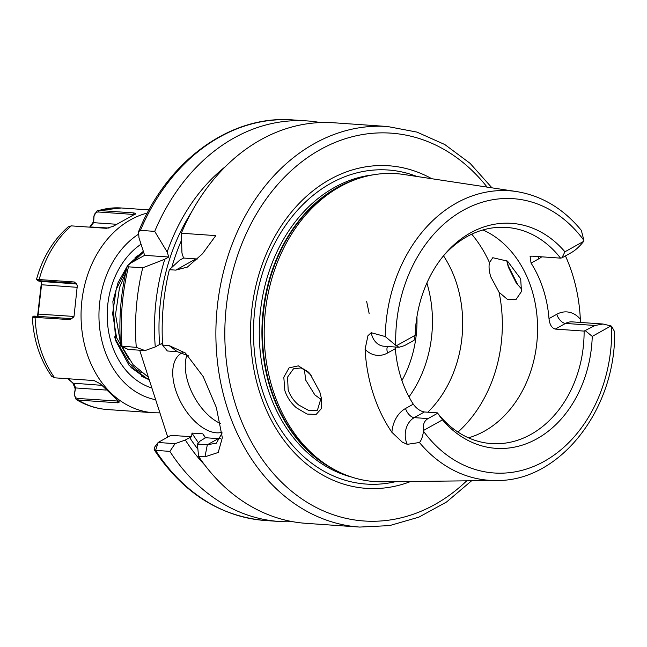 <?xml version="1.0" encoding="UTF-8"?>
<svg xmlns="http://www.w3.org/2000/svg" width="647" height="647" viewBox="0 0 647 647"><rect width="100%" height="100%" fill="white"/><g stroke="black" fill="none" stroke-linecap="round" stroke-linejoin="round"><path stroke-width="0.97" d="M309.007 372.712L301.073 367.917L293.495 368.806L287.551 377.104L288.166 389.874C290.212 395.827 293.689 400.849 298.607 404.941L309.007 410.619L317.442 410.19L321.252 397.46M319.804 391.896L321.43 398.406L321.187 408.823L316.132 414.444L307.074 414.064L296.472 407.836C291.045 403.162 287.171 397.444 284.858 390.683L283.807 377.241L289.096 367.868L298.324 365.862L308.376 372.049L309.913 373.723L319.804 391.896M521.886 289.08L516.484 283.475L508.34 267.13L506.674 260.547M506.892 260.692L508.356 266.087L517.657 284.526L520.956 288.344M391.896 432.317A27.918 21.901 -86 0 1 405.507 408.5L413.271 404.165C416.571 408.661 420.275 411.257 424.4 411.969L414.234 417.638A18.359 14.404 94 0 0 406.276 441.844A18.359 14.404 94 0 0 407.27 444.327L402.337 442.168L391.896 432.317A146.675 115.077 -86 0 1 373.222 393.748A146.675 115.077 -86 0 1 365.078 349.299L367.949 335.696L371.216 332.712A18.359 14.404 94 0 0 371.888 335.372A18.359 14.404 94 0 0 383.986 346.234L399.029 347.277L396.409 345.741A18.359 14.404 -86 0 1 395.746 345.304L385.224 336.553L371.216 332.712M407.27 444.327L419.442 442.508C421.31 440.453 422.669 436.701 423.502 431.258A18.359 14.404 -86 0 1 423.728 430.336C422.653 424.869 424.092 420.962 428.031 418.593L437.615 413.255L442.491 419.871L423.728 430.336M182.333 352.72A44.611 24.626 -119.1 0 0 181.572 353.108A44.611 24.626 -119.1 0 0 175.701 390.157A44.611 24.626 -119.1 0 0 222.01 432.285M187.015 354.936A44.611 24.626 -119.1 0 0 188.237 383.17A44.611 24.626 -119.1 0 0 220.651 423.615M205.431 437.914A175.272 137.512 -86 0 1 202.81 433.838L205.552 437.736L218.33 438.626A50.984 28.144 -119.1 0 0 220.562 438.658M471.59 480.786L446.559 501.999L418.916 517.131L389.607 525.599L359.692 527.07A200.764 157.512 -86 0 1 227.388 408.306A200.764 157.512 -86 0 1 387.537 126.513L333.836 122.776A200.764 157.512 94 0 0 181.338 233.227L181.953 253.05L183.562 258.04L179.583 260.264L169.36 269.678A200.764 157.512 94 0 0 162.615 345.077L169.013 345.522L185.398 353.036L203.182 376.546L216.349 407.537L222.333 437.744L218.217 452.479L204.962 456.814L198.564 456.37L197.424 444.068L207.331 444.756L216.341 443.179L222.083 433.037M321.494 399.765L314.871 394.913L305.699 380.096L304.349 369.219M489.48 262.633C488.622 266.459 489.067 271.214 490.806 276.908L499.047 292.242L507.644 299.577L516.063 299.456L521.482 291.465L520.665 278.8L507.523 261.137L492.788 257.708L489.48 262.633A127.467 100.01 94 0 0 471.72 234.182M413.271 404.165A108.348 85.008 -86 0 1 401.14 378.18A108.348 85.008 -86 0 1 395.341 348.66L387.577 352.995A27.918 21.901 -86 0 1 365.078 349.299M395.309 347.018L395.341 348.66M541.749 256.827A27.918 21.901 -86 0 1 538.83 258.784L531.066 263.111L530.095 256.422L531.769 256.131L560.545 258.137A108.348 85.008 94 0 0 506.488 227.42A108.348 85.008 94 0 0 443.357 255.994M531.066 263.111A108.348 85.008 -86 0 1 543.197 289.096A108.348 85.008 -86 0 1 548.996 318.615L556.76 314.288A27.918 21.901 -86 0 1 580.327 319.181L580.594 322.457M468.485 437.825A108.348 85.008 94 0 0 531.357 288.279A108.348 85.008 94 0 0 482.937 229.944M427.829 412.212A108.348 85.008 94 0 0 456.475 283.071A108.348 85.008 94 0 0 443.51 255.816M366.679 301.567L369.146 313.504M125.631 273.115L119.525 287.527L115.53 314.482L120.374 342.457M122.04 346.727L133.177 364.803L148.381 377.185M131.001 367.504L145.227 377.783L149.125 379.474M141.192 376.053L149.222 379.781M143.569 252.039L133.525 261.534M410.74 481.473A161.685 126.861 -86 0 1 259.795 392.713A161.685 126.861 -86 0 1 290.285 213.494A161.685 126.861 -86 0 1 431.784 178.726M602.988 324.01L572.174 321.874A18.359 14.404 94 0 0 565.494 323.427L555.328 329.088L584.112 331.094L595.054 325.481L602.988 324.01L611.003 325.926A18.359 14.404 -86 0 1 611.666 326.363L614.65 331.782C615.863 409.478 559.728 481.611 496.37 480.503L382.417 481.797A154.334 121.086 -86 0 1 334.41 469.609A154.334 121.086 -86 0 1 273.034 390.278A154.334 121.086 -86 0 1 354.556 179.923A154.334 121.086 -86 0 1 403.785 174.488L516.46 191.544A145.122 113.856 -86 0 0 385.224 336.553M565.429 255.905A147.953 116.08 -86 0 1 572.045 273.018A147.953 116.08 -86 0 1 580.327 319.181M198.564 456.37A200.764 157.512 94 0 0 305.991 523.334L359.692 527.07M164.322 347.213A175.272 137.512 94 0 0 164.354 347.576L161.613 343.686L159.615 344.511A178.459 140.011 -86 0 1 191.472 212.2M396.409 345.741L415.164 335.283A112.764 88.469 -86 0 1 444.562 254.538A112.764 88.469 -86 0 1 564.92 251.796L583.683 241.339C579.639 246.442 575.579 250.171 571.495 252.524L561.911 257.87L564.92 251.796M516.46 191.544C541.774 195.685 563.4 208.625 581.329 230.364L583.909 240.409A18.359 14.404 -86 0 1 583.683 241.339M561.911 257.87L560.545 258.137M415.164 335.283L414.056 340.298L404.472 345.635L399.029 347.277M169.36 269.678L175.758 270.123L187.387 267.082L202.422 253.859L215.774 235.621L181.338 233.227M188.447 355.858L177.262 351.669L167.355 350.981L162.615 345.077M320.475 122.574A200.764 157.512 94 0 0 307.212 120.924A200.764 157.512 94 0 0 154.714 231.375L140.431 230.381L138.579 231.658L138.951 237.724L144.637 255.339L130.581 263.167L127.297 265.966L128.454 266.831L142.728 267.826A200.764 157.512 94 0 0 136.274 347.366L145.025 350.585L155.272 346.929L159.615 344.511M142.728 267.826L164.799 259.237A184.177 144.499 94 0 0 155.272 346.929M127.297 265.966C120.811 292.266 118.587 318.947 120.625 346.024L136.274 347.366M202.81 433.838L191.973 433.086A175.272 137.512 94 0 0 198.524 442.839M164.799 259.237L168.786 257.013L167.169 252.023L154.714 231.375M225.488 166.538A184.177 144.499 94 0 0 167.169 252.023M197.885 449.155A178.459 140.011 -86 0 1 189.676 437.598L185.341 440.017L175.094 443.672L169.862 451.371A200.764 157.512 94 0 0 279.358 521.482A200.764 157.512 94 0 0 292.727 521.692M169.862 451.371L155.587 450.377L154.148 449.705L154.868 446.834L158.151 442.467M197.424 444.068L200.117 441.044L205.552 437.736M185.341 440.017A184.177 144.499 94 0 0 204.735 464.999M167.743 437.105L139.671 350.213M189.676 437.598L191.674 436.765L191.973 433.086M611.003 325.926L592.248 336.383A112.764 88.469 -86 0 1 536.953 438.771A112.764 88.469 -86 0 1 442.491 419.871M311.231 375.341A60.551 47.506 -86 0 1 305.877 370.149M409.009 396.862A108.348 85.008 94 0 0 414.42 388.661A108.348 85.008 94 0 0 426.883 283.038M555.328 329.088C551.754 328.094 549.643 324.6 548.996 318.615M424.4 411.969L437.404 412.875A108.348 85.008 94 0 0 491.461 443.591A108.348 85.008 94 0 0 584.112 331.094M592.248 336.383L585.47 330.827M158.2 442.427L170.937 435.326L191.674 436.765M279.358 521.482L265.076 520.487A200.764 157.512 94 0 1 155.587 450.377L158.175 442.491L175.094 443.672M145.025 350.585L128.106 349.404L121.992 346.38A200.764 157.512 94 0 1 128.454 266.831M168.786 257.013L144.637 255.339M175.758 270.123L195.887 258.897L183.562 258.04M195.887 258.897A50.984 28.144 -119.1 0 0 197.747 258.946M135.53 259.269L132.255 262.237M126.634 268.707L116.185 289.452L112.627 313.722L116.614 337.734L129.222 359.732M77.365 285.481L75.133 283.2L39.977 280.758C37.389 280.588 36.855 280.644 38.367 280.944L41.4 281.647M76.669 283.936L41.133 281.461L41.731 283.24L37.93 316.351M68.194 378.762L74.494 384.666L75.521 387.933L74.656 393.295C74.251 396.441 75.367 398.172 78.004 398.487L118.983 401.116M141.596 372.769L137.641 370.391L129.481 363.404L115.239 338.882L114.584 336.812M149.4 380.315L129.036 365.304L115.732 340.767L112.869 301.575L118.061 282.642L127.216 266.281M143.529 251.893L135.094 257.538M33.644 316.165L32.35 317.095C33.434 339.529 39.863 359.255 51.647 376.287L54.647 377.816L94.139 380.565L100.325 383.817L119.412 402.013L117.608 402.814L78.117 400.072L76.128 399.482L74.348 394.306L75.222 388.944L72.949 383.153L67.967 378.746M38.367 280.944L36.467 279.536C42.378 257.935 52.973 240.36 68.242 226.822L71.291 225.876A101.021 79.257 94 0 0 39.184 279.553L74.34 281.995L77.357 285.27L74.098 315.752L73.855 316.917L70.224 319.626L33.288 317.281M37.389 279.86C35.731 279.464 36.329 279.358 39.184 279.553L39.977 280.758M89.642 227.146L93.54 221.703L93.888 215.969L97.268 210.655L98.878 210.493L134.034 212.936L135.708 213.704L134.819 214.246L113.209 226.288L106.448 228.318L71.291 225.876M37.542 316.318L41.157 284.729L41.076 281.453M128.688 264.38L143.335 251.295M101.692 385.329L72.949 383.153M106.189 390.06L75.521 387.933L75.222 388.944M74.656 393.295L74.348 394.306M117.325 400.169L117.608 402.814M134.471 214.804C135.53 214.359 135.231 214.238 133.589 214.448L98.433 212.006C95.764 211.957 94.276 213.607 93.977 216.947L93.621 222.681L89.763 227.162M90.062 226.935L109.02 228.051M93.54 221.703L93.621 222.681L116.242 224.25M93.888 215.969L93.977 216.947M134.034 212.936L133.452 214.82M34.485 316.407C32.965 316.108 33.498 316.043 36.095 316.221L71.251 318.664L73.912 316.739M75.812 283.346L74.34 281.995M41.157 284.729L77.187 287.325M73.993 316.448L37.947 314.062M71.251 318.664L70.224 319.626M387.521 346.477A9.559 5.273 -119.1 0 0 387.577 352.995M405.507 408.5A9.559 5.273 60.9 0 0 414.234 417.638L428.031 418.593M204.962 456.814L207.331 444.756L218.33 438.626M487.118 187.104A194.391 152.514 94 0 0 294.134 168.066A194.391 152.514 94 0 0 235.977 405.993A194.391 152.514 94 0 0 466.697 480.842M395.713 481.643A157.415 123.504 -86 0 1 262.528 390.958A157.415 123.504 -86 0 1 287.244 223.013A157.415 123.504 -86 0 1 416.935 176.477M351.685 477.082A153.064 120.091 -86 0 1 268.044 389.348A153.064 120.091 -86 0 1 372.688 174.908M336.78 470.862A153.064 120.091 -86 0 1 270.705 389.534A153.064 120.091 -86 0 1 357.071 179.001M334.41 469.609L332.146 468.371A153.193 120.188 -86 0 1 271.222 389.631A153.193 120.188 -86 0 1 352.138 180.828L354.556 179.923M496.37 480.503A145.122 113.856 -86 0 1 419.442 442.508M181.516 240.28A175.272 137.512 94 0 0 171.779 267.413M583.909 240.409A137.479 107.863 94 0 0 463.171 210.332A137.479 107.863 94 0 0 395.746 345.304M307.212 120.924L292.929 119.93A200.764 157.512 94 0 0 140.431 230.381M423.502 431.258A137.479 107.863 94 0 0 544.24 461.335A137.479 107.863 94 0 0 611.666 326.363M401.924 380.533A100.382 78.756 94 0 0 416.943 316.723M457.963 432.075A127.467 100.01 94 0 0 499.047 292.242M177.262 351.669L169.013 345.522M556.76 314.288A9.559 5.273 60.9 0 0 565.494 323.427L595.054 325.481M538.312 256.584A9.559 5.273 -119.1 0 0 538.83 258.784M78.004 398.487L78.117 400.072A101.021 79.257 94 0 0 107.337 409.535L153.42 412.746A101.021 79.257 -86 0 1 86.844 352.987A101.021 79.257 -86 0 1 147.314 213.049M138.264 234.368A88.275 69.253 94 0 0 104.013 348.361A88.275 69.253 94 0 0 155.668 399.725M151.883 388.006A77.761 61.012 -86 0 1 111.672 344.091A77.761 61.012 -86 0 1 141.046 244.21M36.095 316.221L35.067 317.184A101.021 79.257 94 0 0 40.769 349.784A101.021 79.257 94 0 0 54.647 377.816M97.268 210.655L121.353 207.986A101.021 79.257 94 0 0 98.878 210.493L98.433 212.006M76.419 283.701L75.133 283.2M292.929 119.93C230.372 114.665 167.047 161.038 138.579 231.658M265.076 520.487C219.705 516.314 182.721 492.715 154.148 449.705M491.963 187.832L470.11 163.359L444.821 144.548L416.967 132.101L387.537 126.513M120.779 346.177L128.09 349.404M153.42 412.746L159.914 412.875M121.353 207.986L148.996 209.911M107.337 409.535C96.274 408.726 85.865 405.378 76.128 399.482"/></g></svg>
